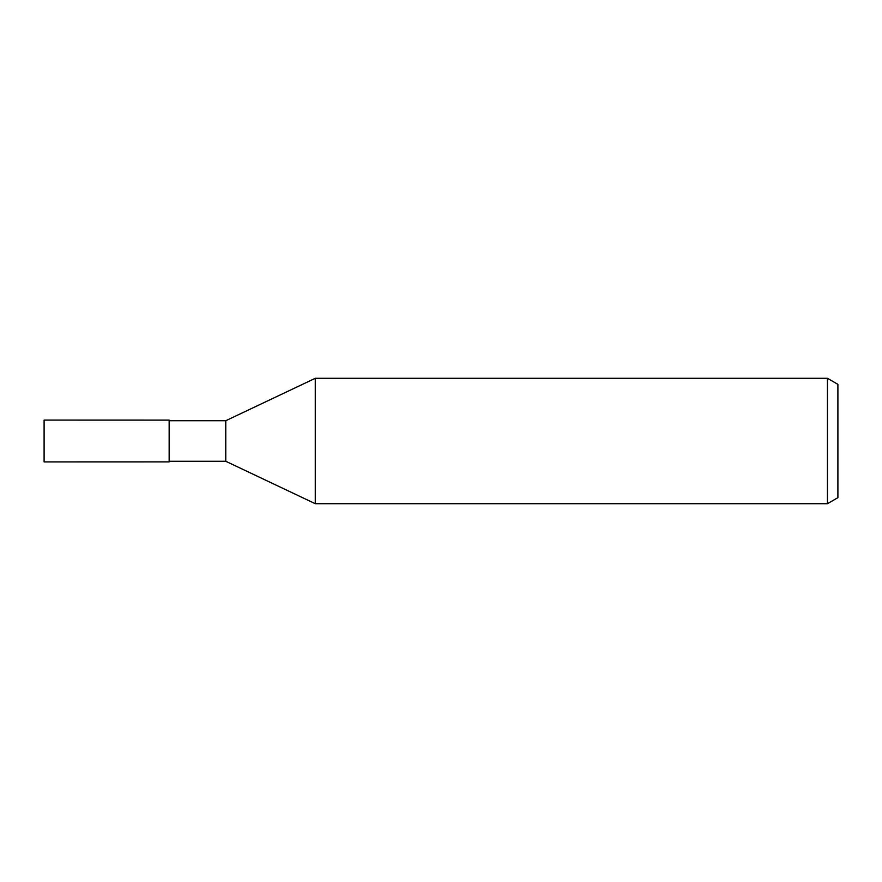 <?xml version="1.0" encoding="UTF-8"?>
<svg xmlns="http://www.w3.org/2000/svg" width="882" height="882" viewBox="0 0 882 882"><rect width="100%" height="100%" fill="white"/><g stroke="black" fill="none" stroke-linecap="round" stroke-linejoin="round"><path stroke-width="1.32" d="M827.448 503.699L827.448 378.301L837.9 384.343L837.9 497.657L827.448 503.699L315.282 503.699L225.77 461.275L169.157 461.275M225.77 461.275L225.77 420.725L315.282 378.301L827.448 378.301M169.157 420.725L225.77 420.725M315.282 503.699L315.282 378.301L315.282 503.699M169.157 461.892L44.1 461.903L44.1 420.097L169.157 420.108L169.157 461.892"/></g></svg>
